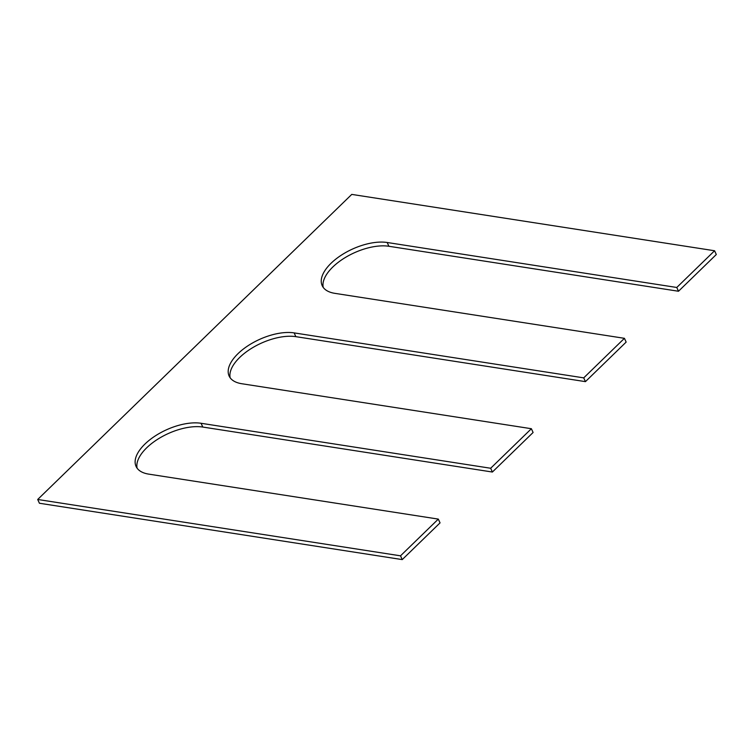 <?xml version="1.0" encoding="UTF-8"?>
<svg xmlns="http://www.w3.org/2000/svg" width="754" height="754" viewBox="0 0 754 754"><rect width="100%" height="100%" fill="white"/><g stroke="black" fill="none" stroke-linecap="round" stroke-linejoin="round"><path stroke-width="1.13" d="M137.115 468.206A42.686 20.697 155.5 0 1 158.086 438.998A42.686 20.697 155.5 0 1 202.798 427.056L201.073 423.277A42.686 20.697 155.5 0 0 154.617 436.34A42.686 20.697 155.5 0 0 136.059 466.406A42.686 20.697 155.5 0 0 148.736 474.125L438.319 519.101L400.515 555.821L402.24 559.6L440.044 522.88L438.319 519.101M402.24 559.6L39.425 503.248L37.7 499.478L400.515 555.821M323.23 287.415A42.686 20.697 155.5 0 1 344.192 258.207A42.686 20.697 155.5 0 1 388.904 246.275L678.496 291.251L716.3 254.522L714.575 250.752L351.76 194.4L37.7 499.478M714.575 250.752L676.772 287.472L678.496 291.251M230.168 377.811A42.686 20.697 155.5 0 1 251.139 348.602A42.686 20.697 155.5 0 1 295.851 336.661L585.443 381.637L626.15 342.09L624.435 338.32L334.842 293.344A42.686 20.697 155.5 0 1 322.175 285.625A42.686 20.697 155.5 0 1 340.733 255.559A42.686 20.697 155.5 0 1 387.188 242.496L676.772 287.472M624.435 338.32L583.719 377.867L585.443 381.637M202.798 427.056L492.39 472.032L533.097 432.485L531.381 428.715L241.789 383.729A42.686 20.697 155.5 0 1 229.112 376.01A42.686 20.697 155.5 0 1 247.68 345.954A42.686 20.697 155.5 0 1 294.135 332.891L583.719 377.867M531.381 428.715L490.666 468.253L492.39 472.032M201.073 423.277L490.666 468.253M388.904 246.275L387.188 242.496M295.851 336.661L294.135 332.891"/></g></svg>

